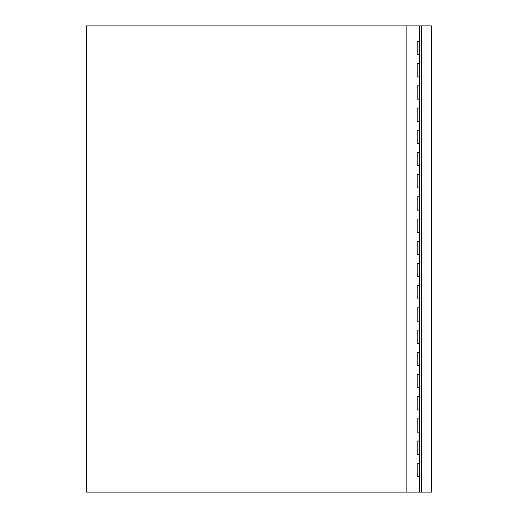<?xml version="1.0" encoding="UTF-8"?>
<svg xmlns="http://www.w3.org/2000/svg" width="518" height="518" viewBox="0 0 518 518"><rect width="100%" height="100%" fill="white"/><g stroke="black" fill="none" stroke-linecap="round" stroke-linejoin="round"><path stroke-width="0.78" d="M416.109 492.1L421.348 492.1L421.348 25.9L86.661 25.9L86.661 492.1L416.109 492.1M419.438 25.9L419.438 41.44L417.217 41.44L417.217 54.759L419.438 54.759L419.438 63.643L417.217 63.643L417.217 76.962L419.438 76.962L419.438 85.839L417.217 85.839L417.217 99.158L419.438 99.158L419.438 108.042L417.217 108.042L417.217 121.361L419.438 121.361L419.438 130.238L417.217 130.238L417.217 143.557L419.438 143.557L419.438 152.441L417.217 152.441L417.217 165.76L419.438 165.76L419.438 174.637L417.217 174.637L417.217 187.963L419.438 187.963L419.438 196.84L417.217 196.84L417.217 210.159L419.438 210.159L419.438 219.043L417.217 219.043L417.217 232.362L419.438 232.362L419.438 241.239L417.217 241.239L417.217 254.558L419.438 254.558L419.438 263.442L417.217 263.442L417.217 276.761L419.438 276.761L419.438 285.638L417.217 285.638L417.217 298.957L419.438 298.957L419.438 307.841L417.217 307.841L417.217 321.16L419.438 321.16L419.438 330.037L417.217 330.037L417.217 343.363L419.438 343.363L419.438 352.24L417.217 352.24L417.217 365.559L419.438 365.559L419.438 374.443L417.217 374.443L417.217 387.762L419.438 387.762L419.438 396.639L417.217 396.639L417.217 409.958L419.438 409.958L419.438 418.842L417.217 418.842L417.217 432.161L419.438 432.161L419.438 441.038L417.217 441.038L417.217 454.357L419.438 454.357L419.438 463.241L417.217 463.241L417.217 476.56L419.438 476.56L419.438 492.1M421.348 25.9L431.339 25.9L431.339 492.1L421.348 492.1M419.438 41.44L419.438 54.759M419.438 63.643L419.438 76.962M419.438 85.839L419.438 99.158M419.438 108.042L419.438 121.361M419.438 130.238L419.438 143.557M419.438 152.441L419.438 165.76M419.438 174.637L419.438 187.963M419.438 196.84L419.438 210.159M419.438 219.043L419.438 232.362M419.438 241.239L419.438 254.558M419.438 263.442L419.438 276.761M419.438 285.638L419.438 298.957M419.438 307.841L419.438 321.16M419.438 330.037L419.438 343.363M419.438 352.24L419.438 365.559M419.438 374.443L419.438 387.762M419.438 396.639L419.438 409.958M419.438 418.842L419.438 432.161M419.438 441.038L419.438 454.357M406.118 492.1L406.118 25.9M419.438 463.241L419.438 476.56"/></g></svg>
